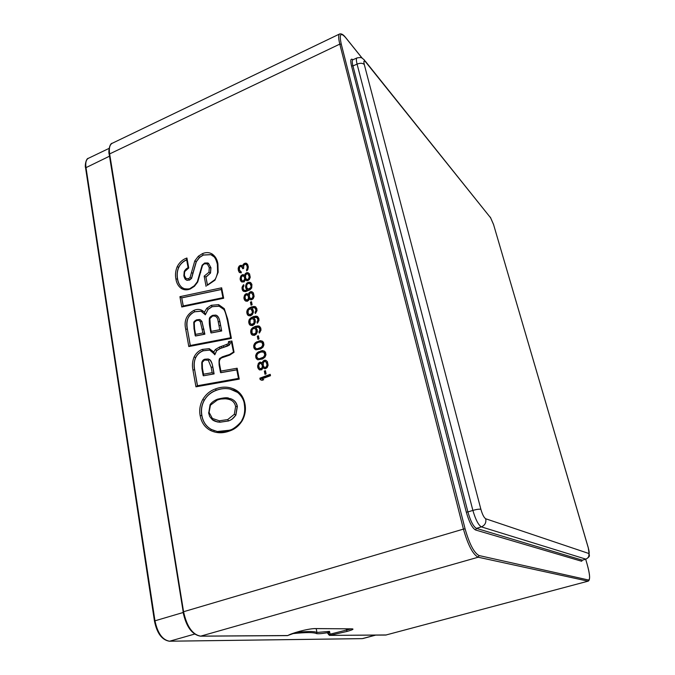 <?xml version="1.0" encoding="UTF-8"?>
<svg xmlns="http://www.w3.org/2000/svg" width="675" height="675" viewBox="0 0 675 675"><rect width="100%" height="100%" fill="white"/><g stroke="black" fill="none" stroke-linecap="round" stroke-linejoin="round"><path stroke-width="1.01" d="M259.875 378.16L270.202 374.33L270.481 375.713L261.9 378.894L263.714 379.704L261.959 380.354L260.145 379.544L259.875 378.16L260.567 378.473L270.312 374.861M264.338 371.081L265.435 370.668L266.085 373.882L264.988 374.288L264.338 371.081L265.545 371.208M263.166 367.58L264.313 368.626L265.503 368.668L267.173 367.554L268.118 365.234L267.376 361.581L265.688 360.248L264.499 360.205L262.845 361.319L262.246 363.015L260.179 362.078L258.525 363.192L257.588 366.727L259.099 369.588L261.731 369.832L263.166 367.58L264.161 368.28L263.478 367.951M262.6 358.965L257.842 359.783L256.171 358.459L255.631 355.742L256.567 353.438L257.951 352.181L262.786 350.587L265.427 352.021L265.984 354.746L265.039 357.058L262.6 358.965M260.592 348.992L255.85 349.827L254.188 348.519L253.648 345.828L254.585 343.533L255.968 342.276L260.778 340.664L263.41 342.082L263.959 344.79L263.022 347.093L260.592 348.992M257.31 336.201L258.39 335.787L259.023 338.918L257.943 339.339L257.31 336.201L258.508 336.361M259.234 333.045L260.989 330.193L260.803 328.101L259.478 326.211L255.757 326.219L252.788 327.62L251.075 329.484L250.661 332.041L251.319 334.184L252.188 335.053L254.357 335.416L256.205 334.218L257.361 331.847L257.124 329.527L255.555 327.502L258.753 327.215L259.942 329.636L259.006 331.923L259.234 333.045M257.251 323.241L258.998 320.397L258.812 318.313L257.496 316.44L253.792 316.465L250.838 317.874L249.126 319.731L248.712 322.279L249.37 324.405L250.231 325.266L252.391 325.62L254.239 324.413L255.386 322.051L255.15 319.756L253.589 317.739L256.77 317.444L257.96 319.849L257.023 322.127L257.251 323.241M255.277 313.495L257.023 310.66L256.837 308.593L255.53 306.737L251.834 306.779L248.889 308.188L247.193 310.053L246.78 312.584L247.43 314.693L248.29 315.546L250.433 315.883L252.273 314.685L253.42 312.331L253.192 310.044L251.632 308.045L254.804 307.741L255.985 310.12L255.057 312.398L255.277 313.495M250.442 302.13L251.505 301.708L252.121 304.771L251.058 305.201L250.442 302.13L251.632 302.324M249.311 298.806L250.425 299.776L251.581 299.784L253.201 298.671L254.121 296.409L253.412 292.916L251.783 291.693L250.628 291.684L249.016 292.807L248.434 294.452L246.426 293.617L244.814 294.73L243.894 298.156L245.354 300.864L247.278 301.278L248.678 300.24L249.311 298.806L250.298 299.557L249.607 299.16M246.459 283.534L245.54 286.942L246.189 289.027L247.303 289.98L244.882 290.486L243.608 289.837L243.008 287.972L243.928 285.727L243.709 284.656L241.988 287.449L242.595 290.478L243.447 291.305L245.565 291.617L250.02 289.82L251.716 287.955L251.91 284.361L250.619 282.547L249.64 282.243L247.43 282.673L246.459 283.534L247.151 283.947L248.122 283.087L247.43 282.673M245.464 279.737L246.569 280.69L247.717 280.69L249.32 279.568L250.248 277.324L249.547 273.881L247.927 272.683L246.788 272.683L245.185 273.805L244.603 275.442L242.612 274.632L241.017 275.754L240.106 279.146L241.549 281.804L244.08 281.939L245.464 279.737L246.451 280.505L245.767 280.083M246.485 263.309L245.093 263.191L243.456 264.102L242.705 266.026L241.186 265.275L239.093 266.136L238.174 268.363L238.351 270.371L239.448 272.455L241.338 272.835L241.127 271.763L239.439 270.152L239.558 267.334L240.097 266.642L241.448 266.549L242.797 268.76L243.641 268.414L243.709 265.385L245.303 264.254L246.578 264.887L247.261 267.157L246.645 270.886L247.784 269.722L248.358 266.929L247.632 264.457L246.485 263.309M186.612 259.512L186.933 258.002C182.739 259.402 179.499 262.288 177.204 266.65C175.492 270.869 175.061 274.987 175.922 279.011C176.496 283.061 178.242 286.183 181.162 288.368C183.878 290.123 186.941 290.309 190.333 288.942L194.442 286.284L197.716 282.015L202.551 265.359L204.483 263.731L207.36 263.993L209.284 267.713L208.946 272.287L204.154 276.134L205.892 277.028L207.419 285.154M184.663 271.62L188.755 267.983L188.106 267.722C186.418 268.464 185.119 269.747 184.216 271.561L184.663 271.62L184.368 275.408L185.954 278.463L188.528 278.682L190.046 277.535L194.78 260.921L198.332 256.247L202.416 253.648C205.968 252.155 209.225 252.264 212.169 254.003C215.333 256.255 217.249 259.538 217.915 263.866L218.143 272.287L214.979 280.176L207.444 285.297M224.007 347.212L221.932 347.819L221.172 346.452L219.375 347.093L215.384 349.507L213.798 351.945L214.81 354.788L216.683 350.671L220.295 348.494L227.652 346.013L229.61 344.883L230.302 342.883L231.567 342.655M229.854 355.016L234.065 352.249L233.39 352.114L230.023 354.198L229.854 355.016L227.289 355.936L227.492 355.109M236.908 369.773L237.144 368.221L220.868 371.098L219.67 364.694C218.852 361.226 219.578 358.914 221.856 357.767L227.289 355.936M385.627 635.057L329.695 635.369L347.068 631.429C352.485 629.893 354.181 629.033 352.173 628.855L314.752 628.568C311.082 628.72 306.02 629.64 299.557 631.327C293.532 633.015 289.626 634.416 287.828 635.538L200.154 636.128M329.695 635.369L328.548 634.601L330.092 634.163L329.518 631.387L328.523 633.555L327.755 632.956M316.178 628.611L316.955 632.45L329.518 631.387L327.544 632.72C321.359 633.724 317.604 633.994 316.28 633.521C313.538 632.281 305.876 632.298 293.288 633.572L292.005 633.69M263.714 379.704L261.9 378.894M260.837 379.848L260.567 378.473M265.562 374.077L265.022 371.402M260.01 370.035L259.099 369.588M259.791 369.917L258.213 368.693M258.905 369.014L257.766 367.639M258.466 367.959L257.588 366.727M258.28 367.048L258.272 365.833L257.58 365.504M258.272 365.833L258.694 364.449L258.002 364.12M258.694 364.449L259.217 363.521L258.525 363.192M259.217 363.521L260.212 362.652L259.521 362.323M260.212 362.652L260.862 362.407L260.179 362.078M260.862 362.407L261.714 362.517M262.373 362.475L263.056 362.804L262.929 363.344L262.246 363.015M263.056 362.804L263.528 361.648L262.845 361.319M263.528 361.648L264.532 360.788L263.841 360.45M264.532 360.788L265.182 360.543L264.499 360.205M265.182 360.543L266.288 360.577M264.608 368.634L264.161 368.28M264.254 367.166L265.958 367.85L267.359 366.593L267.46 363.606L265.748 361.699L266.962 364.188L266.667 366.263L265.275 367.529L264.254 367.166L263.233 365.588L263.334 362.602L264.727 361.344L265.748 361.699M260.103 368.727L261.976 369.098L263.014 367.234L262.457 364.5L260.93 363.504L262.17 365.006L262.322 366.913L261.284 368.778L259.259 368.061L258.711 365.318L259.748 363.462L260.93 363.504M267.646 364.517L266.962 364.188M267.612 365.512L266.929 365.183M267.359 366.593L266.667 366.263M266.617 367.605L265.933 367.284M265.958 367.85L265.275 367.529M267.055 362.779L266.372 362.45M267.46 363.606L266.777 363.277M262.457 364.5L261.773 364.171M262.862 365.335L262.17 365.006M263.048 366.247L262.356 365.918M263.014 367.234L262.322 366.913M262.541 368.398L261.849 368.069M261.976 369.098L261.284 368.778M261.537 369.259L260.845 368.938M257.951 359.8L257.048 359.345M257.74 359.682L256.171 358.459M256.863 358.796L255.682 357.185M256.373 357.522L256.323 356.079L255.631 355.742M256.323 356.079L256.745 354.704L256.053 354.367M256.745 354.704L257.259 353.784L256.567 353.438M257.259 353.784L258.036 353L257.344 352.662M258.036 353L258.643 352.527L257.951 352.181M258.643 352.527L259.681 351.886L258.998 351.548M259.681 351.886L261.638 351.143L260.955 350.798M261.638 351.143L262.777 350.958L262.086 350.612M262.777 350.958L263.469 350.933L262.786 350.587M263.469 350.933L264.372 351.042M257.782 358.341L259.959 359.083L264.102 357.522L265.233 356.122L265.52 354.054L263.807 352.148L264.845 354.932L263.419 357.185L259.276 358.754L257.782 358.341L256.77 356.771L257.057 354.712L258.179 353.312L260.963 352.012L263.807 352.148M261.318 358.822L260.626 358.484M259.959 359.083L259.276 358.754M265.064 353.008L264.381 352.662M265.52 354.054L264.836 353.717M265.528 355.278L264.845 354.932M265.233 356.122L264.549 355.784M264.102 357.522L263.419 357.185M262.837 358.248L262.153 357.91M255.926 349.836L255.057 349.397M255.749 349.743L254.188 348.519M254.88 348.865L253.699 347.254M254.391 347.6L254.34 346.174L253.648 345.828M254.34 346.174L254.762 344.798L254.07 344.452M254.762 344.798L255.277 343.879L254.585 343.533M255.277 343.879L256.053 343.102L255.361 342.748M256.053 343.102L256.652 342.63L255.968 342.276M256.652 342.63L257.69 341.989L256.998 341.634M257.69 341.989L259.639 341.238L258.955 340.883M259.639 341.238L260.769 341.044L260.086 340.689M260.769 341.044L261.461 341.018L260.778 340.664M261.461 341.018L262.389 341.137M255.791 348.393L257.968 349.144L262.086 347.566L263.208 346.174L263.495 344.115L261.799 342.217L262.828 344.976L261.402 347.22L257.276 348.798L255.791 348.393L254.779 346.84L255.074 344.79L256.188 343.398L258.964 342.09L261.799 342.217M259.31 348.874L258.626 348.528M257.968 349.144L257.276 348.798M263.048 343.077L262.364 342.723M263.495 344.115L262.811 343.769M263.512 345.33L262.828 344.976M263.208 346.174L262.524 345.819M262.086 347.566L261.402 347.22M260.828 348.292L260.145 347.946M258.508 339.12L257.993 336.563M259.765 332.632L259.006 331.923M259.698 332.294L260.255 331.594L259.571 331.231M260.255 331.594L260.55 330.758L259.867 330.387M260.55 330.758L260.626 330.007L259.942 329.636M260.626 330.007L259.673 328.295M260.356 328.666L259.318 327.712M260.01 328.084L258.753 327.215M252.686 335.222L251.319 334.184M252.011 334.547L250.889 333.155M251.581 333.517L250.661 332.041M251.353 332.404L251.345 331.206L250.653 330.843M251.345 331.206L251.767 329.847L251.075 329.484M251.767 329.847L252.492 328.852L251.8 328.48M252.492 328.852L253.479 327.983L252.788 327.62M253.479 327.983L254.939 327.173L254.247 326.81M254.939 327.173L256.449 326.59L255.757 326.219M256.449 326.59L258.002 326.227L257.31 325.856M258.002 326.227L259.166 326.244L258.483 325.873M259.166 326.244L259.706 326.43M252.922 334.049L255.04 334.581L256.627 333.239L256.686 330.092L255.082 328.641L256.002 329.729L255.935 332.876L253.657 334.243L252.003 332.961L252.07 329.813L253.226 328.641L255.082 328.641M256.34 329.51L255.648 329.138M256.686 330.092L256.002 329.729M257.006 331.653L256.314 331.29M256.922 332.404L256.238 332.041M256.627 333.239L255.935 332.876M256.07 333.939L255.378 333.577M255.471 334.412L254.779 334.049M255.04 334.581L254.348 334.218M254.348 334.606L253.657 334.243M257.774 322.827L257.023 322.127M257.707 322.507L258.263 321.806L257.58 321.435M258.263 321.806L258.559 320.971L257.875 320.6M258.559 320.971L258.643 320.228L257.96 319.849M258.643 320.228L257.69 318.516M258.373 318.895L257.335 317.933M258.019 318.322L256.77 317.444M250.712 325.426L249.37 324.405M250.062 324.776L248.932 323.384M249.632 323.755L248.712 322.279M249.404 322.65L249.404 321.469L248.704 321.089M249.404 321.469L249.817 320.11L249.126 319.731M249.817 320.11L250.543 319.115L249.851 318.735M250.543 319.115L251.522 318.254L250.838 317.874M251.522 318.254L252.982 317.436L252.29 317.056M252.982 317.436L254.475 316.845L253.792 316.465M254.475 316.845L256.027 316.482L255.336 316.094M256.027 316.482L257.192 316.499L256.5 316.119M257.192 316.499L257.74 316.676M250.957 324.262L253.074 324.793L254.652 323.46L254.72 320.33L253.117 318.878L254.028 319.95L253.969 323.089L251.691 324.456L250.054 323.19L250.121 320.06L251.269 318.887L253.117 318.878M254.374 319.756L253.682 319.376M254.72 320.33L254.028 319.95M255.032 321.882L254.34 321.502M254.948 322.625L254.264 322.253M254.652 323.46L253.969 323.089M254.104 324.152L253.412 323.781M253.496 324.633L252.813 324.253M253.074 324.793L252.382 324.422M252.382 324.827L251.691 324.456M255.8 313.082L255.057 312.398M255.741 312.778L256.298 312.086L255.606 311.698M256.298 312.086L256.584 311.259L255.901 310.871M256.584 311.259L256.669 310.508L255.985 310.12M256.669 310.508L255.715 308.804M256.399 309.192L255.369 308.23M256.053 308.618L254.804 307.741M248.746 315.689L247.43 314.693M248.122 315.082L246.999 313.681M247.691 314.061L246.78 312.584M247.472 312.964L247.463 311.782L246.772 311.403M247.463 311.782L247.885 310.433L247.193 310.053M247.885 310.433L248.602 309.437L247.911 309.049M248.602 309.437L249.581 308.576L248.889 308.188M249.581 308.576L251.032 307.766L250.341 307.378M251.032 307.766L252.526 307.176L251.834 306.779M252.526 307.176L254.062 306.796L253.378 306.408M254.062 306.796L255.226 306.813L254.534 306.416M255.226 306.813L255.791 306.998M249.016 314.542L251.117 315.082L252.695 313.748L252.762 310.635L251.168 309.184L252.382 311.782L252.011 313.36L249.742 314.736L248.105 313.478L248.181 310.365L249.75 309.032L251.168 309.184M252.416 310.061L251.724 309.673M252.762 310.635L252.07 310.247M253.074 312.171L252.382 311.782M252.99 312.913L252.307 312.533M252.695 313.748L252.011 313.36M252.146 314.44L251.454 314.052M251.547 314.913L250.855 314.533M251.117 315.082L250.425 314.702M250.433 315.115L249.742 314.736M251.623 304.973L251.125 302.527M245.962 301.185L244.502 300.029M245.194 300.426L244.072 299.025M244.763 299.422L243.894 298.156M244.595 298.552L244.586 297.388L243.894 296.983M244.586 297.388L245 296.047L244.308 295.642M245 296.047L245.506 295.135L244.814 294.73M245.506 295.135L246.476 294.275L245.793 293.87M246.476 294.275L247.118 294.022L246.426 293.617M247.118 294.022L248.054 294.114L247.362 293.709M248.552 293.929L249.244 294.342L249.117 294.857L248.434 294.452M249.244 294.342L249.708 293.212L249.016 292.807M249.708 293.212L250.678 292.351L249.995 291.946M250.678 292.351L251.319 292.098L250.628 291.684M251.319 292.098L252.467 292.098L251.783 291.693M250.374 298.384L252.045 299.093L253.403 297.844L253.513 294.975L251.834 293.085L253.007 295.439L252.72 297.439L251.362 298.696L250.374 298.384L249.379 296.89L249.497 294.022L250.214 293.026L251.834 293.085M246.333 300.004L248.172 300.409L249.185 298.595L248.653 295.979L247.16 294.967L248.358 296.367L248.493 298.19L247.48 300.012L245.514 299.388L245 296.772L246.004 294.958L247.16 294.967M253.69 295.844L253.007 295.439M253.657 296.798L252.965 296.401M253.403 297.844L252.72 297.439M252.686 298.839L251.994 298.443M252.045 299.093L251.362 298.696M253.125 294.19L252.433 293.785M253.513 294.975L252.83 294.57M248.653 295.979L247.97 295.582M249.041 296.764L248.358 296.367M249.218 297.641L248.535 297.236M249.185 298.595L248.493 298.19M248.721 299.717L248.029 299.32M248.172 300.409L247.48 300.012M247.742 300.577L247.058 300.181M244.156 290.309L245.573 290.9L247.987 290.385L246.881 289.432L246.232 287.356L247.151 283.947M246.645 284.858L245.953 284.437M248.122 283.087L249.176 282.656L248.493 282.243M249.176 282.656L250.324 282.656L249.64 282.243M250.324 282.656L250.931 282.85M243.844 291.431L242.595 290.478M243.287 290.883L242.165 289.482M242.857 289.896L241.996 288.622M242.688 289.027L242.679 287.862L241.988 287.449M242.679 287.862L243.101 286.529L242.409 286.116M243.101 286.529L243.81 285.542L243.118 285.128M245.573 290.9L244.882 290.486M246.248 290.858L245.557 290.444M247.565 290.562L246.873 290.149M247.987 290.385L247.303 289.98M246.881 289.432L246.189 289.027M246.451 288.436L245.759 288.023M246.232 287.356L245.54 286.942M246.223 286.192L245.54 285.778M247.759 288.858L249.64 289.491L251.421 288.065L251.488 284.993L249.902 283.542L251.108 286.09L250.737 287.651L248.273 289.119L246.864 287.812L246.637 285.567L247.269 284.141L248.493 283.407L249.902 283.542M251.142 284.428L250.459 284.015M251.488 284.993L250.796 284.58M251.792 286.504L251.108 286.09M251.707 287.246L251.024 286.833M251.421 288.065L250.737 287.651M250.872 288.757L250.18 288.343M250.273 289.229L249.59 288.816M249.64 289.491L248.957 289.077M248.957 289.524L248.273 289.119M242.097 282.091L240.697 280.986M241.388 281.407L240.275 279.998M240.967 280.42L240.106 279.146M240.798 279.56L240.789 278.404L240.097 277.982M240.789 278.404L241.203 277.079L240.511 276.649M241.203 277.079L241.709 276.176L241.017 275.754M241.709 276.176L242.671 275.316L241.979 274.894M242.671 275.316L243.304 275.054L242.612 274.632M243.304 275.054L244.232 275.138L243.54 274.717M244.721 274.927L245.413 275.349L245.287 275.864L244.603 275.442M245.413 275.349L245.869 274.236L245.185 273.805M245.869 274.236L246.839 273.375L246.156 272.945M246.839 273.375L247.472 273.113L246.788 272.683M247.472 273.113L248.611 273.113L247.927 272.683M246.518 279.307L248.189 280.032L249.531 278.783L249.649 275.94L247.978 274.058L249.134 276.379L248.847 278.362L247.497 279.61L246.518 279.307L245.54 277.847L245.658 275.012L246.999 273.755L247.978 274.058M242.511 280.943L244.342 281.365L245.346 279.56L244.831 276.986L243.337 275.957L244.527 277.332L244.662 279.138L243.228 281.121L241.709 280.344L241.194 277.771L242.198 275.965L243.337 275.957M249.817 276.801L249.134 276.379M249.784 277.746L249.1 277.324M249.531 278.783L248.847 278.362M248.822 279.771L248.13 279.349M248.189 280.032L247.497 279.61M249.261 275.172L248.577 274.742M249.649 275.94L248.957 275.518M244.831 276.986L244.139 276.556M245.211 277.754L244.527 277.332M245.388 278.615L244.696 278.193M245.346 279.56L244.662 279.138M244.89 280.673L244.198 280.26M244.342 281.365L243.65 280.943M243.92 281.534L243.228 281.121M243.447 266.11L244.941 263.976L246.94 263.697M246.451 263.579L245.767 263.14M247.16 270.473L246.434 269.814M247.118 270.245L247.497 269.857L246.814 269.426M247.497 269.857L247.826 269.257L247.143 268.827M247.826 269.257L247.269 268.312M247.953 268.743L247.944 267.587L247.261 267.157M247.944 267.587L246.999 265.874M247.691 266.304L246.578 264.887M247.261 265.326L246.282 264.549M243.354 268.532L242.629 267.907M243.312 268.338L241.945 266.802M241.186 272.042L240.41 271.595M240.022 272.751L238.857 271.772M239.549 272.202L238.351 270.371M239.043 270.793L238.267 269.941M238.958 270.371L238.866 268.793L238.174 268.363M238.866 268.793L239.119 267.773L238.427 267.334M239.119 267.773L239.785 266.574L239.093 266.136M239.785 266.574L240.578 266.017L239.887 265.579M240.578 266.017L240.992 265.84L240.308 265.402M240.992 265.84L241.878 265.705L241.186 265.275M241.878 265.705L242.443 265.84M243.422 266.279L242.705 266.026M243.599 265.224L242.907 264.786M244.139 264.541L243.456 264.102M244.941 263.976L244.249 263.537M245.776 263.63L245.093 263.191M207.52 285.112L205.892 277.028L210.524 273.046L210.963 267.739L208.567 263.393L210.845 267.663L210.406 272.978L208.946 272.287M206.018 277.104L210.524 273.046M186.663 259.782C183.127 261.225 180.461 263.739 178.656 267.334C177.069 271.215 176.673 275.088 177.474 278.952C178.048 282.825 179.677 285.753 182.36 287.744L182.486 287.812C179.997 286.183 178.369 283.255 177.601 279.02C176.833 274.683 177.23 270.81 178.782 267.401C180.301 264.085 182.933 261.579 186.68 259.9M186.292 279.965L189.447 280.1L191.548 278.438L196.324 261.74L199.572 257.47L203.327 255.082L210.786 254.669L212.828 255.757M221.434 289.398L221.653 287.803L223.67 298.266L181.761 306.982L183.187 306.053M223.67 298.266L223.045 297.751M183.279 305.952L181.71 297.81L183.17 305.969M221.653 287.803L179.93 296.671L181.71 297.81L221.324 289.423M181.837 297.877L221.341 289.507M223.838 309.437L218.97 306.104L212.144 306.712L208.145 309.378L205.318 314.828L204.373 312.263C201.538 309.243 198.037 308.627 193.868 310.39C186.477 314.55 183.76 320.836 185.718 329.248L188.797 346.545L190.223 345.566M224.016 309.707L224.26 308.635L227.686 319.14L231.398 338.386L230.631 337.745L189.987 345.541M190.325 345.482L187.422 329.214C185.836 320.245 188.291 314.432 194.797 311.791L201.023 311.183L202.399 311.791M219.552 306.273L221.51 307.176M221.695 330.961L219.755 329.729L211.216 331.366L210.803 332.513L211.123 332.977L221.695 330.961L219.907 321.663C219.232 318.254 218.101 316.153 216.523 315.36M204.879 334.192L202.947 332.969L195.581 334.395L195.185 335.534L195.514 336.007L204.879 334.192L201.935 321.41L200.298 319.773M216.025 315.166L212.65 315.335L215.907 315.098C218.236 316.558 219.535 318.727 219.788 321.595L220.565 325.569L218.987 325.654L219.755 329.729M196.855 319.866L196.594 319.84C194.518 320.962 193.573 321.958 193.767 322.844L196.425 320.591L198.72 320.304L200.348 321.747L202.947 332.969M200.348 321.747L201.808 321.351L204.761 334.133L195.396 335.948M213.798 351.945L209.225 348.654L202.348 349.388C198.779 350.679 196.028 353.202 194.088 356.948C192.358 361.361 191.978 365.707 192.957 369.968L195.953 386.817L197.395 385.788M237.144 368.221L239.245 379.114L238.461 378.413L197.193 385.771M197.497 385.712L194.678 369.908C193.818 364.998 194.147 360.923 195.691 357.683C197.235 354.451 199.766 352.148 203.276 350.781L209.63 350.097L211.005 350.612M231.668 342.554L231.905 340.993L228.513 341.601L230.183 342.824L229.492 344.832L223.881 347.152L223.13 345.777L221.172 346.452M231.559 342.579L230.302 342.883M233.525 352.215L231.474 342.174M230.243 354.223L227.711 355.126M224.53 356.223L224.092 357.033M220.868 371.098L220.767 372.693L236.807 369.866M203.445 375.789L214.11 373.899L212.861 367.141C212.085 362.905 210.997 360.374 209.613 359.564L209.486 359.513C211.427 361.665 212.515 364.196 212.735 367.09L213.983 373.849L203.445 375.789M220.295 348.494L222.05 347.87M214.11 373.899L212.153 372.676L203.521 374.212L203.318 375.739M212.861 367.141L211.14 367.2L212.153 372.676M214.549 430.836L211.613 429.562C206.305 426.727 203.074 422.061 201.909 415.555C200.931 409.97 201.741 404.873 204.348 400.258C206.955 395.651 210.963 392.335 216.388 390.302C221.198 388.522 225.779 388.117 230.15 389.104L233.525 390.167M234.259 390.479L234.706 390.69M215.148 421.293L219.932 422.229L228.648 420.947L231.812 419.403L235.887 415.125L237.364 406.468C236.647 402.764 234.63 400.267 231.289 398.967M235.626 406.561L234.309 414.307L227.711 419.572L219.35 420.812L212.363 418.424L209.107 412.417L210.44 405.202L217.215 400.098C221.257 398.579 225.222 398.36 229.112 399.44C232.597 400.351 234.765 402.73 235.626 406.561L237.246 406.418L235.761 415.083L234.309 414.307M485.73 518.78C486.371 522.678 484.912 525.378 481.368 526.871L476.432 528.382C473.394 526.635 470.551 521.159 467.91 511.945L472.88 510.41L357.075 64.1C356.189 60.472 356.164 58.413 356.991 57.932C362.323 56.97 361.783 58.067 364.306 59.932L365.639 61.973C363.926 60.083 363.479 60.936 364.298 64.538L480.878 509.279C482.406 514.561 484.026 517.725 485.73 518.78L588.811 553.492C589.334 556.234 588.322 558.107 585.782 559.119L481.368 526.871C478.406 525.099 475.58 519.607 472.88 510.41M357.075 64.1L352.957 65.956C352.055 62.328 352.029 60.269 352.873 59.78M582.491 560.14L586.018 559.128L582.382 560.157L581.648 561.254L475.563 529.993C472.264 528.112 469.176 522.172 466.307 512.173L351.506 65.872C350.182 60.151 350.671 58.109 352.983 59.729M588.229 581.133L385.847 635.032L588.229 581.133C590.363 579.892 589.992 574.239 587.123 564.173L585.681 559.221L587.107 564.148C589.832 574.138 590.304 579.42 588.524 580.011L479.098 555.559C474.128 553.028 469.462 544.126 465.092 528.854L341.28 44.204C339.12 34.189 340.554 31.978 345.592 37.572L362.163 58.21M479.098 555.559L478.195 557.212C472.956 554.563 468.028 545.197 463.43 529.107L465.092 528.854M588.524 580.011L587.917 581.133L478.195 557.212L200.686 636.145C192.535 634.711 186.832 626.569 183.575 611.727L463.43 529.107L339.795 44.111C338.344 38.188 338.31 34.796 339.694 33.944C341.415 33.514 343.297 34.585 345.338 37.176L345.592 37.572M341.28 44.204L339.795 44.111L109.645 153.917L183.575 611.727L183.026 611.963C186.114 626.611 191.945 634.677 200.5 636.171L287.457 635.622M186.933 258.002L188.755 267.983M206.069 286.36L204.154 276.134M181.761 306.982L179.93 296.671M224.26 308.635L218.624 304.636L211.233 305.294L206.812 308.247L204.373 312.263M188.797 346.545L231.398 338.386M228.513 341.601L228.302 343.727L223.13 345.777M231.905 340.993L234.065 352.249M195.953 386.817L239.245 379.114M215.452 388.927C210.203 390.715 205.976 394.225 202.77 399.448C199.969 404.713 199.1 410.113 200.163 415.657C201.445 422.516 204.837 427.427 210.355 430.388C216.354 433.342 222.75 433.544 229.542 431.004C234.9 429.266 239.195 425.714 242.426 420.356C245.278 414.855 246.097 409.244 244.873 403.549C243.447 396.52 239.828 391.711 234.023 389.104C228.082 386.547 221.889 386.488 215.452 388.927L216.262 390.26C211.216 391.989 207.208 395.305 204.221 400.207C201.58 405.135 200.77 410.231 201.783 415.513L200.163 415.657M183.22 612.048L109.215 154.398C108.118 151.681 109.679 143.125 112.286 143.252C109.704 144.661 108.827 148.222 109.645 153.917L109.24 154.533M287.035 635.622L288.107 635.437M287.837 635.538L288.335 635.276M314.752 628.568L314.331 628.577M329.932 635.285L330.092 634.163L351.262 628.872M346.132 628.838L347.068 631.429M154.457 621.084L154.972 620.814C157.613 633.268 162.515 640.069 169.661 641.216L362.23 638.643L375.452 635.116M362.028 638.626L169.155 641.208M194.577 634.095L169.484 641.25C161.958 640.043 156.946 633.31 154.457 621.042L85.59 167.974M109.51 156.187L85.565 167.847C84.679 166.168 85.995 158.169 88.459 158.271C86.155 159.528 85.328 162.565 85.97 167.392L154.972 620.814L183.119 612.512M293.701 633.108L293.288 633.572M296.713 632.154L309.099 631.488C313.006 631.496 315.63 631.817 316.955 632.45L316.28 633.521M386.412 634.956L329.543 635.394L327.417 632.956M210.963 267.739L209.284 267.713M207.832 263.022L204.626 263.039L207.706 262.946L208.567 263.393L207.36 263.993M202.551 265.359L202.137 265.182L204.626 263.039L204.483 263.731M200.171 272.675L200.703 272.472M202.137 265.182L197.311 281.821L197.716 282.015M194.518 285.837L194.442 286.284M190.763 288.267L190.333 288.942M181.162 288.368L182.36 287.744L184.309 288.698M177.601 279.02L175.922 279.011M178.782 267.401L177.204 266.65M184.207 271.586L183.862 275.864L184.368 275.408M184.039 276.142L183.862 275.864C184.553 278.21 185.203 279.45 185.794 279.61L185.701 279.526M186.832 280.226L185.794 279.602L185.954 278.463M213.941 256.745L210.701 254.61L203.209 255.007L199.454 257.394L196.206 261.664L191.43 278.37L189.321 280.032L186.967 280.302M189.447 280.1L188.528 278.682M191.548 278.438L190.046 277.535M193.101 273.173L191.422 272.784M196.324 261.74L194.78 260.921M199.572 257.47L198.332 256.247M203.327 255.082L202.416 253.648M212.296 255.412L212.169 254.003M217.544 264.625L217.915 263.866M217.595 272.498L218.143 272.287M187.422 329.214L190.215 345.499M204.846 314.221L200.905 311.124L194.67 311.732C187.928 315.352 185.473 321.165 187.304 329.155L185.718 329.248M194.797 311.791L193.868 310.39M204.905 314.381L201.023 311.183M208.145 309.378L205.2 314.769M227.686 319.14L227.129 319.596C226.058 314.339 224.969 310.973 223.847 309.504C223.433 308.441 221.965 307.344 219.434 306.214L212.026 306.644L208.027 309.319L206.812 308.247M212.144 306.712L211.233 305.294M218.97 306.104L218.624 304.636M230.631 337.787L227.298 319.84M220.683 325.628L221.577 330.902L211.005 332.918M210.035 328.354L210.575 327.915L211.216 331.366M209.334 319.216L209.343 319.174C209.14 322.169 209.368 325.232 210.026 328.354L210.203 328.598M212.49 316.094L212.65 315.343C210.279 316.55 209.174 317.824 209.343 319.174L212.49 316.094C215.84 315.537 217.747 317.393 218.202 321.688L218.987 325.654M210.575 327.915L209.874 319.089M219.907 321.663L218.202 321.688M193.767 322.844L194.037 329.198L194.569 328.767L195.581 334.395M195.185 335.534L194.223 329.451M194.569 328.767L194.273 322.81M203.96 329.172L202.255 329.198M199.817 319.57L201.935 321.41M199.665 319.52L198.72 320.304M199.564 319.494L196.594 319.832L196.425 320.591M194.678 369.908L197.387 385.737M214.237 353.962L209.739 350.097L203.15 350.722C199.825 351.937 197.294 354.24 195.564 357.632C193.97 361.631 193.641 365.707 194.56 369.849L192.957 369.968M195.691 357.683L194.088 356.948M203.276 350.781L202.348 349.388M209.63 350.097L209.225 348.654M216.683 350.671L214.692 354.729M219.375 347.093L220.177 348.435L216.565 350.612L215.384 349.507M227.652 346.013L226.783 344.587M229.61 344.883L228.302 343.727M222.303 356.957L221.856 357.767M219.67 364.694L219.282 365.335M236.79 369.79L220.649 372.642M202.07 368.828L202.432 368.196L203.521 374.212M201.749 362.804L204.593 360.028L208.33 360.264L211.14 367.2M202.432 368.196L202.289 362.703M208.33 360.264L209.486 359.513L208.246 358.999M203.116 375.342L201.893 368.609L201.757 362.77C202.129 360.914 203.133 359.724 204.778 359.218L208.212 358.982L204.778 359.218L204.593 360.028M204.348 400.258L202.77 399.448M237.608 392.445L230.023 389.053C225.492 388.091 220.902 388.488 216.262 390.26L216.388 390.302M234.141 390.437L234.023 389.104M244.443 404.156L244.873 403.549M229.947 430.093L229.542 431.004M201.909 415.555L201.783 415.513C202.989 422.035 206.229 426.71 211.494 429.519L217.282 431.519L229.61 430.211M211.613 429.562L210.355 430.388M228.648 420.947L219.814 422.187L219.35 420.812M219.932 422.229L217.401 421.934L212.304 419.597L212.363 418.424M235.887 415.125L235.761 415.083C233.871 418.036 231.457 419.977 228.521 420.905L227.711 419.572M237.364 406.468L237.246 406.418C236.242 402.157 233.854 399.532 230.082 398.554L229.112 399.44M228.85 398.242C227.424 397.347 223.611 397.676 217.418 399.229L230.032 398.537M210.262 404.84L210.052 404.823C209.959 404.789 211.815 401.507 217.418 399.229L217.215 400.098M208.735 413.007L210.052 404.823L210.44 405.202M217.519 421.976L217.401 421.934C214.625 421.192 212.87 420.373 212.136 419.47C208.448 414.906 210.322 417.994 208.558 412.805L209.107 412.417M466.307 512.173L467.91 511.945L352.957 65.956L351.506 65.872M581.648 561.254L582.255 560.132L476.432 528.382L475.563 529.993M588.811 553.492C589.452 553.382 589.275 551.526 588.288 547.923L589.326 555.23C589.79 556.166 588.684 557.466 586.018 559.128M588.288 547.923L493.552 224.522L490.573 217.763L365.648 61.973M472.88 510.401C476.685 509.338 479.351 508.967 480.878 509.279M364.298 64.538C362.661 63.02 360.256 62.876 357.083 64.108M490.573 217.763L365.403 61.298M588.338 547.948L493.552 224.522M362.264 58.269L345.541 37.429M112.286 143.252L339.694 33.944M288.326 635.285L299.616 631.327C306.02 629.648 311.015 628.737 314.575 628.602L352.207 628.855M109.088 148.382L88.459 158.271M375.713 635.116L362.88 638.55M197.311 281.821L194.257 285.795L190.493 288.233C189.827 288.984 187.785 289.145 184.368 288.714M186.57 259.259L188.106 267.722M185.794 279.61L186.848 280.235M210.786 254.669L212.11 255.285C213.241 256.272 215.35 256.382 217.375 264.355L217.603 272.438C216.616 276.556 215.629 279.028 214.633 279.847L207.073 285.306M222.91 297.692L182.908 306.028M221.24 288.984L222.919 297.717M210.026 328.354L210.803 332.513M214.338 354.223C211.908 351.093 210.381 349.718 209.731 350.097L209.857 350.156M227.5 355.109L222.083 356.932C219.915 359.134 218.675 356.307 219.122 365.116L220.455 372.254M236.714 369.394L238.461 378.464M230.15 389.104L234.065 390.395C238.165 391.66 243.835 398.166 244.291 403.954C245.278 410.231 244.51 415.581 241.971 420.01C242.106 421.521 233.93 429.587 229.753 430.085C222.387 432.506 218.202 431.73 217.274 431.511M357.016 57.915L352.932 59.754M493.619 224.615L490.345 217.173"/></g></svg>
